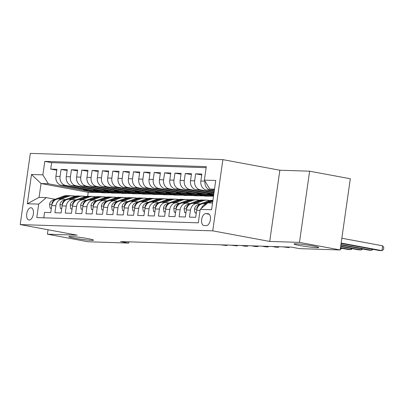 <?xml version="1.0" encoding="UTF-8"?>
<svg xmlns="http://www.w3.org/2000/svg" width="404" height="404" viewBox="0 0 404 404"><rect width="100%" height="100%" fill="white"/><g stroke="black" fill="none" stroke-linecap="round" stroke-linejoin="round"><path stroke-width="0.61" d="M87.84 238.633A12.468 0.848 8.1 0 1 93.561 240.173A12.468 0.848 8.1 0 1 87.102 240.001A12.468 0.848 8.1 0 1 74.588 238.198A12.468 0.848 8.1 0 1 68.872 236.658A12.468 0.848 8.1 0 1 75.326 236.83A12.468 0.848 8.1 0 1 87.84 238.633M312.994 245.96A12.468 0.848 8.1 0 1 318.716 247.501A12.468 0.848 8.1 0 1 312.257 247.329A12.468 0.848 8.1 0 1 299.743 245.526A12.468 0.848 8.1 0 1 294.021 243.986A12.468 0.848 8.1 0 1 300.48 244.157A12.468 0.848 8.1 0 1 312.994 245.96M29.164 220.039A6.237 3.288 -79.5 0 0 33.32 214.236A6.237 3.288 -79.5 0 0 31.184 207.752A6.237 3.288 -79.5 0 0 30.921 207.722A6.237 3.288 -79.5 0 0 26.77 213.529A6.237 3.288 -79.5 0 0 28.906 220.013A6.237 3.288 -79.5 0 0 29.164 220.039M222.882 159.641L30.335 153.374L20.2 224.584L212.746 230.851L222.882 159.641L279.851 170.225L269.715 241.43L299.48 242.4L309.615 171.195L279.851 170.225M309.615 171.195L350.308 178.755L340.173 249.96L299.48 242.4M43.784 217.812L44.551 212.403L50.763 212.605L51.763 205.586L55.904 205.717A7.792 6.6 -88.1 0 1 62.665 199.137A7.792 6.6 -88.1 0 1 63.509 199.228L65.539 199.606M55.904 205.717L54.904 212.741L61.115 212.943L62.115 205.919L66.256 206.055A7.792 6.6 -88.1 0 1 73.018 199.475A7.792 6.6 -88.1 0 1 73.861 199.566L75.891 199.945M66.256 206.055L65.256 213.08L71.468 213.282L72.462 206.257L76.603 206.393A7.792 6.6 -88.1 0 1 83.37 199.813A7.792 6.6 -88.1 0 1 84.214 199.904L86.244 200.278M76.603 206.393L75.604 213.418L81.815 213.62L82.815 206.596L86.956 206.727A7.792 6.6 -88.1 0 1 93.723 200.147A7.792 6.6 -88.1 0 1 94.566 200.238L96.596 200.616M86.956 206.727L85.956 213.751L92.168 213.953L93.167 206.929L97.308 207.065A7.792 6.6 -88.1 0 1 104.075 200.485A7.792 6.6 -88.1 0 1 104.914 200.576L106.949 200.955M97.308 207.065L96.309 214.09L102.52 214.292L103.52 207.267L107.661 207.404A7.792 6.6 -88.1 0 1 114.428 200.823A7.792 6.6 -88.1 0 1 115.266 200.914L117.296 201.293M107.661 207.404L106.661 214.428L112.873 214.63L113.872 207.606L118.013 207.737A7.792 6.6 -88.1 0 1 124.78 201.162A7.792 6.6 -88.1 0 1 125.619 201.253L127.649 201.626M118.013 207.737L117.014 214.761L123.225 214.963L124.225 207.939L128.366 208.075A7.792 6.6 -88.1 0 1 135.128 201.495A7.792 6.6 -88.1 0 1 135.971 201.586L138.001 201.965M128.366 208.075L127.366 215.1L133.578 215.302L134.577 208.277L138.718 208.413A7.792 6.6 -88.1 0 1 145.48 201.833A7.792 6.6 -88.1 0 1 146.324 201.924L148.354 202.303M138.718 208.413L137.719 215.438L143.93 215.64L144.93 208.616L149.071 208.752A7.792 6.6 -88.1 0 1 155.833 202.172A7.792 6.6 -88.1 0 1 156.676 202.263L158.706 202.636M149.071 208.752L148.071 215.776L154.283 215.978L155.282 208.954L159.423 209.085A7.792 6.6 -88.1 0 1 166.185 202.505A7.792 6.6 -88.1 0 1 167.029 202.596L169.059 202.975M159.423 209.085L158.424 216.11L164.63 216.312L165.63 209.287L169.771 209.423A7.792 6.6 -88.1 0 1 176.538 202.843A7.792 6.6 -88.1 0 1 177.381 202.934L179.411 203.313M169.771 209.423L168.771 216.448L174.982 216.65L175.982 209.626L180.123 209.762A7.792 6.6 -88.1 0 1 186.89 203.182A7.792 6.6 -88.1 0 1 187.734 203.273L189.764 203.651M180.123 209.762L179.124 216.786L185.335 216.988L186.335 209.964L190.476 210.095A7.792 6.6 -88.1 0 1 197.243 203.515A7.792 6.6 -88.1 0 1 198.081 203.611L200.116 203.985M190.476 210.095L189.476 217.12L195.688 217.322L196.687 210.297A7.792 6.6 -88.1 0 1 203.454 203.722L206.702 203.823M214.196 191.425L206.267 189.956A7.792 6.6 -88.1 0 1 200.854 181.048L201.849 174.023L195.642 173.821L201.717 174.952M213.979 192.976L195.915 189.617A7.792 6.6 91.9 0 1 190.501 180.709L191.501 173.685L185.29 173.483L191.365 174.614M213.756 194.521L185.562 189.279A7.792 6.6 91.9 0 1 180.149 180.371L181.149 173.351L174.937 173.144L181.017 174.276M213.534 196.066L175.21 188.946A7.792 6.6 91.9 0 1 169.796 180.038L170.796 173.013L164.585 172.811L170.665 173.937M213.519 196.182L205.227 196.107L164.857 188.607A7.792 6.6 91.9 0 1 159.444 179.699L160.444 172.675L154.232 172.473L160.312 173.604M203.964 195.874L194.874 195.768L154.505 188.269A7.792 6.6 91.9 0 1 149.091 179.361L150.091 172.336L143.88 172.134L149.96 173.266M193.612 195.536L184.522 195.435L144.157 187.936A7.792 6.6 91.9 0 1 138.739 179.028L139.739 172.003L133.527 171.801L139.607 172.927M183.264 195.198L174.169 195.097L133.805 187.597A7.792 6.6 91.9 0 1 128.386 178.689L129.386 171.665L123.175 171.463L129.255 172.594M172.912 194.859L163.822 194.758L123.452 187.259A7.792 6.6 91.9 0 1 118.034 178.351L119.034 171.326L112.822 171.124L118.902 172.256M162.559 194.526L153.469 194.42L113.1 186.921A7.792 6.6 91.9 0 1 107.686 178.018L108.686 170.993L102.475 170.791L108.55 171.917M152.207 194.188L143.117 194.087L102.747 186.587A7.792 6.6 91.9 0 1 97.334 177.679L98.334 170.655L92.122 170.453L98.197 171.579M141.855 193.849L132.764 193.748L92.395 186.249A7.792 6.6 91.9 0 1 86.981 177.341L87.981 170.316L81.77 170.114L87.85 171.246M131.502 193.516L122.412 193.41L82.042 185.911A7.792 6.6 91.9 0 1 76.629 177.002L77.629 169.978L71.417 169.776L77.497 170.907M121.15 193.178L112.059 193.077L71.69 185.577A7.792 6.6 91.9 0 1 66.276 176.669L67.276 169.645L61.065 169.443L67.145 170.569M340.173 249.96L299.541 248.637L291.405 247.127L120.599 241.567L128.735 243.082L128.911 241.839M208.015 213.681L205.737 213.605A6.04 3.187 -79.5 0 0 201.712 219.231A6.04 3.187 -79.5 0 0 203.783 225.513A6.04 3.187 -79.5 0 0 204.035 225.538L206.313 225.614A6.04 3.187 -79.5 0 0 210.338 219.988A6.04 3.187 -79.5 0 0 208.267 213.706A6.04 3.187 -79.5 0 0 208.015 213.681L208.514 213.772M100.445 192.501L88.249 192.299L41.046 183.532L39.072 197.384L46.319 197.622L38.713 204.111L36.794 217.584L198.288 222.836L200.202 209.368L207.808 202.879L212.544 203.03M38.713 204.111L27.326 203.742L31.492 174.488L42.875 174.856L44.794 161.388L206.282 166.64L204.368 180.113L215.751 180.482L211.59 209.737L200.202 209.368M110.797 192.839L105.848 192.875L65.478 185.375A7.792 6.6 -88.1 0 1 60.065 176.467L61.065 169.443M105.848 192.875L101.707 192.738L61.342 185.239L65.478 185.375M116.201 193.208L75.831 185.709A7.792 6.6 -88.1 0 1 70.417 176.8L71.417 169.776M126.553 193.546L86.183 186.047A7.792 6.6 -88.1 0 1 80.77 177.139L81.77 170.114M136.906 193.885L96.536 186.385A7.792 6.6 -88.1 0 1 91.122 177.477L92.122 170.453M147.258 194.218L106.888 186.719A7.792 6.6 -88.1 0 1 101.475 177.811L102.475 170.791M157.611 194.556L117.241 187.057A7.792 6.6 -88.1 0 1 111.827 178.149L112.822 171.124M167.963 194.895L127.593 187.395A7.792 6.6 -88.1 0 1 122.175 178.487L123.175 171.463M178.31 195.233L137.946 187.729A7.792 6.6 -88.1 0 1 132.527 178.826L133.527 171.801M188.663 195.566L148.298 188.067A7.792 6.6 -88.1 0 1 142.88 179.159L143.88 172.134M199.015 195.905L158.646 188.405A7.792 6.6 -88.1 0 1 153.232 179.497L154.232 172.473M209.368 196.243L168.998 188.744A7.792 6.6 -88.1 0 1 163.585 179.836L164.585 172.811M213.625 195.445L179.351 189.077A7.792 6.6 -88.1 0 1 173.937 180.169L174.937 173.144M213.842 193.9L189.703 189.415A7.792 6.6 -88.1 0 1 184.29 180.507L185.29 173.483M214.064 192.355L200.056 189.754A7.792 6.6 -88.1 0 1 194.642 180.846L195.642 173.821M214.282 190.809L210.408 190.087A7.792 6.6 -88.1 0 1 204.99 181.184L204.995 181.149M206.136 167.685L51.631 162.655L50.712 169.104L56.792 170.236M61.342 185.239A7.792 6.6 91.9 0 1 55.924 176.331L56.924 169.306L50.712 169.104M201.384 208.358A7.792 6.6 -88.1 0 1 206.601 203.909M46.319 197.622L55.186 199.268M214.519 189.178L209.782 189.022L204.368 180.113M214.418 189.88L209.782 189.022M48.041 229.755L47.409 234.199L88.102 241.759L128.735 243.082M47.409 234.199L77.174 235.168L20.2 224.584M269.715 241.43L212.746 230.851M88.249 192.299L87.683 196.288M95.495 192.536L48.293 183.764L41.046 183.532L31.492 174.488M197.243 203.515L193.102 203.384A7.792 6.6 91.9 0 0 186.335 209.964M212.464 194.279L207.54 194.117L213.65 195.253M207.646 193.385L207.54 194.117M186.89 203.182L182.749 203.045A7.792 6.6 91.9 0 0 175.982 209.626M202.111 193.94L197.187 193.779L209.398 196.051M197.293 193.046L197.187 193.779M176.538 202.843L172.397 202.707A7.792 6.6 91.9 0 0 165.63 209.287M191.759 193.602L186.835 193.445L199.046 195.713M186.941 192.708L186.835 193.445M166.185 202.505L162.044 202.374A7.792 6.6 91.9 0 0 155.282 208.954M181.406 193.269L176.482 193.107L188.693 195.374M176.588 192.375L176.482 193.107M155.833 202.172L151.692 202.035A7.792 6.6 91.9 0 0 144.93 208.616M171.054 192.93L166.13 192.769L178.341 195.036M166.236 192.036L166.13 192.769M145.48 201.833L141.339 201.697A7.792 6.6 91.9 0 0 134.577 208.277M160.701 192.592L155.782 192.435L167.988 194.703M155.883 191.698L155.782 192.435M135.128 201.495L130.987 201.364A7.792 6.6 91.9 0 0 124.225 207.939M150.349 192.259L145.43 192.097L157.636 194.364M145.531 191.36L145.43 192.097M124.78 201.162L120.639 201.025A7.792 6.6 91.9 0 0 113.872 207.606M139.996 191.92L135.077 191.759L147.283 194.026M135.178 191.026L135.077 191.759M114.428 200.823L110.287 200.687A7.792 6.6 91.9 0 0 103.52 207.267M129.649 191.582L124.725 191.42L136.931 193.693M124.831 190.688L124.725 191.42M104.075 200.485L99.934 200.349A7.792 6.6 91.9 0 0 93.167 206.929M119.296 191.243L114.372 191.087L126.578 193.354M114.478 190.35L114.372 191.087M93.723 200.147L89.582 200.015A7.792 6.6 91.9 0 0 82.815 206.596M108.944 190.91L104.02 190.749L116.231 193.016M104.126 190.016L104.02 190.749M83.37 199.813L79.229 199.677A7.792 6.6 91.9 0 0 72.462 206.257M98.591 190.572L93.667 190.41L105.878 192.678M93.773 189.678L93.667 190.41M73.018 199.475L68.877 199.339A7.792 6.6 91.9 0 0 62.115 205.919M88.239 190.233L83.315 190.077L95.526 192.344M83.421 189.34L83.315 190.077M51.631 162.655L44.794 161.388M42.875 174.856L48.293 183.764M62.665 199.137L58.524 199.005A7.792 6.6 91.9 0 0 51.763 205.586M27.326 203.742L39.072 197.384M341.158 243.041L381.982 250.626L379.391 250.541L341.102 243.425M341.845 238.229L382.664 245.814L381.982 250.626L383.527 249.551L383.8 247.622L382.664 245.814M206.207 203.808L207.121 203.464M208.61 202.904L212.787 201.328M196.314 212.913L194.986 212.868L194.496 208.989A5.161 4.373 -88.1 0 1 197.506 204.969L207.929 201.041A14.908 12.625 -88.1 0 1 212.135 200.339L212.923 200.364M340.941 244.587L371.63 250.288L369.039 250.202L340.885 244.97M204.242 203.747L211.141 201.147A14.908 12.625 -88.1 0 1 212.883 200.647M212.913 200.429A14.908 12.625 91.9 0 0 209.898 201.106L202.939 203.727M199.697 204.949L199.475 205.03A5.161 4.373 91.9 0 0 196.869 207.646L197.036 208.762M372.978 249.349L371.63 250.288L371.796 249.127M194.986 212.868L196.288 213.11M195.854 203.475L202.752 200.874A14.908 12.625 -88.1 0 1 206.959 200.172A14.908 12.625 -88.1 0 1 209.535 200.571M185.966 212.575L184.633 212.534L184.143 208.651A5.161 4.373 -88.1 0 1 187.158 204.631L197.576 200.707A14.908 12.625 -88.1 0 1 201.783 200L203.747 200.066A14.908 12.625 91.9 0 0 199.546 200.768L192.587 203.389M340.718 246.132L361.277 249.95L358.691 249.864L340.663 246.516M193.89 203.409L200.788 200.808A14.908 12.625 -88.1 0 1 204.99 200.106L206.959 200.172M204.368 200.101A14.908 12.625 91.9 0 0 203.747 200.066M189.345 204.611L189.123 204.697A5.161 4.373 91.9 0 0 186.517 207.308L186.683 208.429M362.625 249.01L361.277 249.95L361.444 248.793M184.633 212.534L185.936 212.777M185.502 203.136L192.4 200.536A14.908 12.625 -88.1 0 1 196.607 199.834A14.908 12.625 -88.1 0 1 199.182 200.233M175.614 212.241L174.281 212.196L173.796 208.312A5.161 4.373 -88.1 0 1 176.806 204.293L187.224 200.369A14.908 12.625 -88.1 0 1 191.43 199.662L193.4 199.727A14.908 12.625 91.9 0 0 189.193 200.434L182.234 203.05M340.496 247.677L350.924 249.611L348.339 249.531L340.446 248.061M183.537 203.071L190.436 200.475A14.908 12.625 -88.1 0 1 194.642 199.768L196.607 199.834M194.016 199.768A14.908 12.625 91.9 0 0 193.4 199.727M178.992 204.273L178.77 204.358A5.161 4.373 91.9 0 0 176.164 206.969L176.331 208.09M352.273 248.672L350.924 249.611L351.091 248.455M174.281 212.196L175.583 212.438M175.149 202.798L182.047 200.202A14.908 12.625 -88.1 0 1 186.254 199.495A14.908 12.625 -88.1 0 1 188.835 199.899M165.261 211.903L163.928 211.858L163.443 207.974A5.161 4.373 -88.1 0 1 166.453 203.959L176.871 200.031A14.908 12.625 -88.1 0 1 181.078 199.329L183.047 199.389A14.908 12.625 91.9 0 0 178.841 200.096L171.887 202.717M340.274 249.268L340.572 249.278L340.739 248.117M340.279 249.223L341.92 248.339M173.185 202.732L180.083 200.137A14.908 12.625 -88.1 0 1 184.29 199.43L186.254 199.495M183.668 199.43A14.908 12.625 91.9 0 0 183.047 199.389M168.64 203.939L168.417 204.02A5.161 4.373 91.9 0 0 165.812 206.636L165.978 207.752M163.928 211.858L165.231 212.1M164.802 202.46L171.695 199.864A14.908 12.625 -88.1 0 1 175.902 199.157A14.908 12.625 -88.1 0 1 178.482 199.561M154.909 211.565L153.576 211.524L153.091 207.641A5.161 4.373 -88.1 0 1 156.101 203.621L166.524 199.697A14.908 12.625 -88.1 0 1 170.725 198.99L172.695 199.056A14.908 12.625 91.9 0 0 168.488 199.758L161.534 202.379M162.832 202.399L169.731 199.798A14.908 12.625 -88.1 0 1 173.937 199.096L175.902 199.157M173.316 199.091A14.908 12.625 91.9 0 0 172.695 199.056M158.287 203.601L158.065 203.687A5.161 4.373 91.9 0 0 155.464 206.298L155.626 207.419M153.576 211.524L154.878 211.767M154.449 202.126L161.347 199.526A14.908 12.625 -88.1 0 1 165.549 198.824A14.908 12.625 -88.1 0 1 168.13 199.222M144.556 211.226L143.223 211.186L142.738 207.303A5.161 4.373 -88.1 0 1 145.748 203.283L156.171 199.359A14.908 12.625 -88.1 0 1 160.373 198.652L162.342 198.718A14.908 12.625 91.9 0 0 158.136 199.424L151.182 202.04M152.48 202.061L159.378 199.465A14.908 12.625 -88.1 0 1 163.585 198.758L165.549 198.824M162.963 198.758A14.908 12.625 91.9 0 0 162.342 198.718M147.94 203.262L147.713 203.348A5.161 4.373 91.9 0 0 145.112 205.959L145.273 207.08M143.223 211.186L144.526 211.428M144.097 201.788L150.995 199.187A14.908 12.625 -88.1 0 1 155.197 198.485A14.908 12.625 -88.1 0 1 157.777 198.884M134.204 210.893L132.871 210.848L132.386 206.964A5.161 4.373 -88.1 0 1 135.396 202.944L145.819 199.021A14.908 12.625 -88.1 0 1 150.025 198.319L151.99 198.379A14.908 12.625 91.9 0 0 147.783 199.086L140.829 201.707M142.127 201.722L149.026 199.127A14.908 12.625 -88.1 0 1 153.232 198.42L155.197 198.485M152.611 198.42A14.908 12.625 91.9 0 0 151.99 198.379M137.587 202.924L137.365 203.01A5.161 4.373 91.9 0 0 134.759 205.626L134.926 206.742M132.871 210.848L134.178 211.09M133.744 201.45L140.643 198.854A14.908 12.625 -88.1 0 1 144.849 198.147A14.908 12.625 -88.1 0 1 147.425 198.551M123.851 210.555L122.518 210.509L122.033 206.631A5.161 4.373 -88.1 0 1 125.043 202.611L135.466 198.682A14.908 12.625 -88.1 0 1 139.673 197.98L141.637 198.046A14.908 12.625 91.9 0 0 137.431 198.748L130.477 201.369M131.775 201.389L138.673 198.788A14.908 12.625 -88.1 0 1 142.88 198.086L144.849 198.147M142.258 198.081A14.908 12.625 91.9 0 0 141.637 198.046M127.235 202.591L127.013 202.672A5.161 4.373 91.9 0 0 124.407 205.288L124.573 206.409M122.518 210.509L123.826 210.752M123.392 201.116L130.29 198.516A14.908 12.625 -88.1 0 1 134.497 197.814A14.908 12.625 -88.1 0 1 137.072 198.213M113.499 210.216L112.171 210.176L111.681 206.292A5.161 4.373 -88.1 0 1 114.691 202.273L125.114 198.349A14.908 12.625 -88.1 0 1 129.32 197.642L131.285 197.708A14.908 12.625 91.9 0 0 127.078 198.409L120.124 201.03M285.229 246.925L288.815 247.591L282.643 246.844M121.427 201.051L128.321 198.45A14.908 12.625 -88.1 0 1 132.527 197.748L134.497 197.814M131.906 197.743A14.908 12.625 91.9 0 0 131.285 197.708M116.882 202.252L116.66 202.338A5.161 4.373 91.9 0 0 114.054 204.949L114.221 206.07M289.567 247.066L288.815 247.591L288.89 247.046M112.171 210.176L113.474 210.418M113.039 200.778L119.938 198.177A14.908 12.625 -88.1 0 1 124.144 197.475A14.908 12.625 -88.1 0 1 126.72 197.874M103.146 209.883L101.818 209.838L101.328 205.954A5.161 4.373 -88.1 0 1 104.338 201.934L114.761 198.011A14.908 12.625 -88.1 0 1 118.968 197.303L120.932 197.369A14.908 12.625 91.9 0 0 116.731 198.076L109.772 200.692M274.877 246.591L278.462 247.253L275.871 247.172L272.291 246.506M111.075 200.712L117.973 198.117A14.908 12.625 -88.1 0 1 122.175 197.41L124.144 197.475M121.553 197.41A14.908 12.625 91.9 0 0 120.932 197.369M106.53 201.914L106.308 202A5.161 4.373 91.9 0 0 103.702 204.611L103.868 205.732M279.214 246.728L278.462 247.253L278.538 246.708M101.818 209.838L103.121 210.08M102.687 200.44L109.585 197.844A14.908 12.625 -88.1 0 1 113.792 197.137A14.908 12.625 -88.1 0 1 116.367 197.541M92.799 209.545L91.466 209.499L90.976 205.616A5.161 4.373 -88.1 0 1 93.991 201.601L104.409 197.672A14.908 12.625 -88.1 0 1 108.615 196.97L110.58 197.031A14.908 12.625 91.9 0 0 106.378 197.738L99.419 200.359M264.524 246.253L268.11 246.92L265.524 246.834L261.938 246.167M100.722 200.374L107.621 197.778A14.908 12.625 -88.1 0 1 111.822 197.071L113.792 197.137M111.201 197.071A14.908 12.625 91.9 0 0 110.58 197.031M96.177 201.581L95.955 201.662A5.161 4.373 91.9 0 0 93.349 204.278L93.516 205.394M268.862 246.395L268.11 246.92L268.185 246.369M91.466 209.499L92.768 209.742M92.334 200.101L99.233 197.506A14.908 12.625 -88.1 0 1 103.439 196.798A14.908 12.625 -88.1 0 1 106.015 197.203M82.446 209.206L81.113 209.166L80.628 205.282A5.161 4.373 -88.1 0 1 83.638 201.263L94.056 197.339A14.908 12.625 -88.1 0 1 98.263 196.632L100.232 196.697A14.908 12.625 91.9 0 0 96.026 197.399L89.072 200.02M254.172 245.915L257.757 246.581L255.171 246.496L251.586 245.829M90.37 200.041L97.268 197.44A14.908 12.625 -88.1 0 1 101.475 196.738L103.439 196.798M100.849 196.733A14.908 12.625 91.9 0 0 100.232 196.697M85.825 201.243L85.603 201.328A5.161 4.373 91.9 0 0 82.997 203.939L83.163 205.06M258.51 246.056L257.757 246.581L257.838 246.036M81.113 209.166L82.416 209.408M81.982 199.768L88.88 197.167A14.908 12.625 -88.1 0 1 93.087 196.465A14.908 12.625 -88.1 0 1 95.667 196.864M72.094 208.868L70.761 208.828L70.276 204.944A5.161 4.373 -88.1 0 1 73.286 200.924L83.704 197.001A14.908 12.625 -88.1 0 1 87.91 196.293L89.88 196.359A14.908 12.625 91.9 0 0 85.673 197.066L78.719 199.682M243.819 245.576L247.405 246.243L244.819 246.162L241.233 245.496M80.017 199.702L86.916 197.107A14.908 12.625 -88.1 0 1 91.122 196.4L93.087 196.465M90.501 196.4A14.908 12.625 91.9 0 0 89.88 196.359M75.472 200.904L75.25 200.99A5.161 4.373 91.9 0 0 72.649 203.601L72.811 204.722M248.162 245.718L247.405 246.243L247.485 245.698M70.761 208.828L72.063 209.07M71.634 199.43L78.533 196.829A14.908 12.625 -88.1 0 1 82.734 196.127A14.908 12.625 -88.1 0 1 85.315 196.526M61.741 208.535L60.408 208.489L59.923 204.606A5.161 4.373 -88.1 0 1 62.933 200.586L73.356 196.662A14.908 12.625 -88.1 0 1 77.558 195.96L79.527 196.021A14.908 12.625 91.9 0 0 75.321 196.728L68.367 199.349M233.472 245.243L237.052 245.91L230.881 245.157M69.665 199.364L76.563 196.768A14.908 12.625 -88.1 0 1 80.77 196.061L82.734 196.127M80.149 196.061A14.908 12.625 91.9 0 0 79.527 196.021M65.125 200.571L64.898 200.652A5.161 4.373 91.9 0 0 62.297 203.268L62.458 204.384M237.81 245.385L237.052 245.91L237.133 245.359M60.408 208.489L61.711 208.732M61.282 199.091L68.18 196.496A14.908 12.625 -88.1 0 1 72.382 195.788A14.908 12.625 -88.1 0 1 74.962 196.192M51.389 208.196L50.056 208.151L49.571 204.273A5.161 4.373 -88.1 0 1 52.581 200.253L63.004 196.324A14.908 12.625 -88.1 0 1 67.205 195.622L69.175 195.688A14.908 12.625 91.9 0 0 64.968 196.389L58.014 199.01M223.119 244.905L226.705 245.571L220.528 244.819M59.312 199.031L66.211 196.43A14.908 12.625 -88.1 0 1 70.417 195.728L72.382 195.788M69.796 195.723A14.908 12.625 91.9 0 0 69.175 195.688M54.772 200.233L54.545 200.313A5.161 4.373 91.9 0 0 51.944 202.929L52.106 204.05M227.457 245.046L226.705 245.571L226.78 245.026M50.056 208.151L51.358 208.393M71.69 185.577L75.831 185.709M82.042 185.911L86.183 186.047M92.395 186.249L96.536 186.385M102.747 186.587L106.888 186.719M113.1 186.921L117.241 187.057M123.452 187.259L127.593 187.395M133.805 187.597L137.946 187.729M144.157 187.936L148.298 188.067M154.505 188.269L158.646 188.405M164.857 188.607L168.998 188.744M175.21 188.946L179.351 189.077M185.562 189.279L189.703 189.415M195.915 189.617L200.056 189.754M206.267 189.956L210.408 190.087M200.854 181.048L204.99 181.184M55.924 176.331L60.065 176.467M66.276 176.669L70.417 176.8M76.629 177.002L80.77 177.139M86.981 177.341L91.122 177.477M97.334 177.679L101.475 177.811M107.686 178.018L111.827 178.149M118.034 178.351L122.175 178.487M128.386 178.689L132.527 178.826M138.739 179.028L142.88 179.159M149.091 179.361L153.232 179.497M159.444 179.699L163.585 179.836M169.796 180.038L173.937 180.169M180.149 180.371L184.29 180.507M190.501 180.709L194.642 180.846M196.687 210.297L200.056 210.408M209.267 214.261L205.737 213.605M194.511 209.085L196.925 209.161M211.141 201.147L212.807 201.202M207.929 201.041L209.898 201.106M197.506 204.969L199.475 205.03M197.45 207.752L196.869 207.646M184.158 208.747L186.572 208.828M200.788 200.808L202.752 200.874M197.576 200.707L199.546 200.768M187.158 204.631L189.123 204.697M187.097 207.414L186.517 207.308M173.806 208.408L176.22 208.489M190.436 200.475L192.4 200.536M187.224 200.369L189.193 200.434M176.806 204.293L178.77 204.358M176.745 207.08L176.164 206.969M163.453 208.075L165.867 208.151M180.083 200.137L182.047 200.202M176.871 200.031L178.841 200.096M166.453 203.959L168.417 204.02M166.392 206.742L165.812 206.636M153.101 207.737L155.515 207.813M169.731 199.798L171.695 199.864M166.524 199.697L168.488 199.758M156.101 203.621L158.065 203.687M156.04 206.404L155.464 206.298M142.748 207.398L145.167 207.479M159.378 199.465L161.347 199.526M156.171 199.359L158.136 199.424M145.748 203.283L147.713 203.348M145.687 206.07L145.112 205.959M132.396 207.065L134.815 207.141M149.026 199.127L150.995 199.187M145.819 199.021L147.783 199.086M135.396 202.944L137.365 203.01M135.34 205.732L134.759 205.626M122.043 206.727L124.462 206.803M138.673 198.788L140.643 198.854M135.466 198.682L137.431 198.748M125.043 202.611L127.013 202.672M124.987 205.394L124.407 205.288M111.691 206.388L114.11 206.469M128.321 198.45L130.29 198.516M125.114 198.349L127.078 198.409M114.691 202.273L116.66 202.338M114.635 205.055L114.054 204.949M101.343 206.05L103.757 206.131M117.973 198.117L119.938 198.177M114.761 198.011L116.731 198.076M104.338 201.934L106.308 202M104.282 204.722L103.702 204.611M90.991 205.717L93.405 205.793M107.621 197.778L109.585 197.844M104.409 197.672L106.378 197.738M93.991 201.601L95.955 201.662M93.93 204.384L93.349 204.278M80.638 205.378L83.052 205.459M97.268 197.44L99.233 197.506M94.056 197.339L96.026 197.399M83.638 201.263L85.603 201.328M83.578 204.045L82.997 203.939M70.286 205.04L72.7 205.121M86.916 197.107L88.88 197.167M83.704 197.001L85.673 197.066M73.286 200.924L75.25 200.99M73.225 203.712L72.649 203.601M59.933 204.707L62.352 204.783M76.563 196.768L78.533 196.829M73.356 196.662L75.321 196.728M62.933 200.586L64.898 200.652M62.873 203.374L62.297 203.268M49.581 204.368L52 204.444M66.211 196.43L68.18 196.496M63.004 196.324L64.968 196.389M52.581 200.253L54.545 200.313M52.52 203.035L51.944 202.929"/></g></svg>
